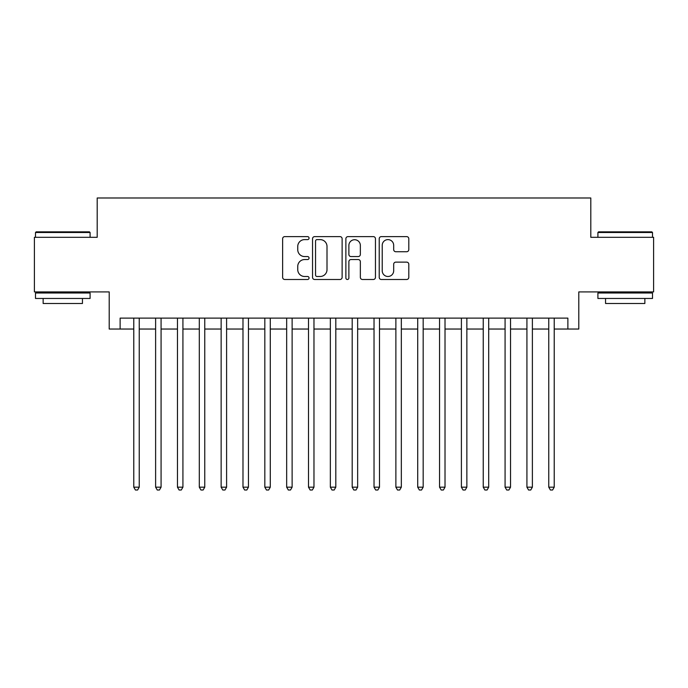 <?xml version="1.0" encoding="UTF-8"?>
<svg xmlns="http://www.w3.org/2000/svg" width="688" height="688" viewBox="0 0 688 688"><rect width="100%" height="100%" fill="white"/><g stroke="black" fill="none" stroke-linecap="round" stroke-linejoin="round"><path stroke-width="1.03" d="M309.058 238.117A1.505 1.505 0 0 0 307.553 236.612L284.772 236.612A2.141 2.141 0 0 0 282.63 238.762L282.63 277.35A2.141 2.141 0 0 0 284.772 279.491L307.553 279.491A1.505 1.505 0 0 0 309.058 277.995A1.505 1.505 0 0 0 307.553 276.49L304.603 276.49A6.863 6.863 0 0 1 297.749 269.627L297.749 266.419A6.863 6.863 0 0 1 304.603 259.557L307.553 259.557A1.505 1.505 0 0 0 309.058 258.052A1.505 1.505 0 0 0 307.553 256.555L304.603 256.555A6.863 6.863 0 0 1 297.749 249.692L297.749 246.476A6.863 6.863 0 0 1 304.603 239.613L307.553 239.613A1.505 1.505 0 0 0 309.058 238.117M406.651 251.731A2.141 2.141 0 0 0 408.801 249.589L408.801 238.762A2.141 2.141 0 0 0 406.651 236.612L381.358 236.612A2.141 2.141 0 0 0 379.217 238.762L379.217 277.35A2.141 2.141 0 0 0 381.358 279.491L406.651 279.491A2.141 2.141 0 0 0 408.801 277.35L408.801 264.269A2.141 2.141 0 0 0 406.651 262.128L395.832 262.128A2.141 2.141 0 0 0 393.682 264.269L393.682 270.754A5.736 5.736 0 0 1 387.946 276.49A5.736 5.736 0 0 1 382.218 270.754L382.218 245.349A5.736 5.736 0 0 1 387.946 239.613A5.736 5.736 0 0 1 393.682 245.349L393.682 249.589A2.141 2.141 0 0 0 395.832 251.731L406.651 251.731M120.125 329.036L120.125 318.114L567.875 318.114L567.875 329.036L578.797 329.036L578.797 291.91L653.6 291.91L653.6 237.308L590.803 237.308L590.803 197.989L97.197 197.989L97.197 237.308L34.4 237.308L34.4 291.91L109.203 291.91L109.203 329.036L133.782 329.036M342.125 238.762A2.141 2.141 0 0 0 339.984 236.612L314.683 236.612A2.141 2.141 0 0 0 312.541 238.762L312.541 277.35A2.141 2.141 0 0 0 314.683 279.491L339.984 279.491A2.141 2.141 0 0 0 342.125 277.35L342.125 238.762M348.016 236.612L373.317 236.612A2.141 2.141 0 0 1 375.459 238.762L375.459 277.35A2.141 2.141 0 0 1 373.317 279.491L362.49 279.491A2.141 2.141 0 0 1 360.349 277.35L360.349 261.698A2.141 2.141 0 0 0 358.207 259.557L351.018 259.557A2.141 2.141 0 0 0 348.876 261.698L348.876 277.995A1.505 1.505 0 0 1 347.38 279.491A1.505 1.505 0 0 1 345.875 277.995L345.875 238.762A2.141 2.141 0 0 1 348.016 236.612M139.234 329.036L155.617 329.036M161.078 329.036L177.461 329.036M182.922 329.036L199.305 329.036M204.766 329.036L221.14 329.036M226.601 329.036L242.984 329.036M248.445 329.036L264.828 329.036M270.289 329.036L286.664 329.036M292.125 329.036L308.508 329.036M313.969 329.036L330.352 329.036M335.813 329.036L352.187 329.036M357.648 329.036L374.031 329.036M379.492 329.036L395.875 329.036M401.336 329.036L417.711 329.036M423.172 329.036L439.555 329.036M445.016 329.036L461.399 329.036M466.86 329.036L483.234 329.036M488.695 329.036L505.078 329.036M510.539 329.036L526.922 329.036M532.383 329.036L548.766 329.036M554.218 329.036L567.875 329.036M317.039 239.613A1.505 1.505 0 0 0 315.543 241.118L315.543 274.994A1.505 1.505 0 0 0 317.039 276.49L320.152 276.49A6.863 6.863 0 0 0 327.006 269.627L327.006 246.476A6.863 6.863 0 0 0 320.152 239.613L317.039 239.613M360.349 245.461A5.736 5.736 0 0 0 354.612 239.725A5.736 5.736 0 0 0 348.876 245.461L348.876 254.414A2.141 2.141 0 0 0 351.018 256.555L358.207 256.555A2.141 2.141 0 0 0 360.349 254.414L360.349 245.461M139.234 318.114L139.234 487.173L133.782 487.173L133.782 318.114M139.234 487.173L137.6 490.011L135.416 490.011L133.782 487.173M36.146 231.847L89.44 231.847L90.094 232.501L35.492 232.501L36.146 231.847M62.797 298.463L35.492 298.463L35.492 293.002L90.094 293.002L90.094 298.463L62.797 298.463M82.448 298.463L82.448 303.485L43.138 303.485L43.138 298.463M598.56 231.847L651.854 231.847L652.508 232.501L597.906 232.501L598.56 231.847M625.203 298.463L597.906 298.463L597.906 293.002L652.508 293.002L652.508 298.463L625.203 298.463M644.862 298.463L644.862 303.485L605.552 303.485L605.552 298.463M161.078 318.114L161.078 487.173L155.617 487.173L155.617 318.114M161.078 487.173L159.444 490.011L157.26 490.011L155.617 487.173M182.922 318.114L182.922 487.173L177.461 487.173L177.461 318.114M182.922 487.173L181.279 490.011L179.095 490.011L177.461 487.173M204.766 318.114L204.766 487.173L199.305 487.173L199.305 318.114M204.766 487.173L203.123 490.011L200.939 490.011L199.305 487.173M226.601 318.114L226.601 487.173L221.14 487.173L221.14 318.114M226.601 487.173L224.967 490.011L222.783 490.011L221.14 487.173M248.445 318.114L248.445 487.173L242.984 487.173L242.984 318.114M248.445 487.173L246.803 490.011L244.618 490.011L242.984 487.173M270.289 318.114L270.289 487.173L264.828 487.173L264.828 318.114M270.289 487.173L268.647 490.011L266.462 490.011L264.828 487.173M292.125 318.114L292.125 487.173L286.664 487.173L286.664 318.114M292.125 487.173L290.491 490.011L288.306 490.011L286.664 487.173M313.969 318.114L313.969 487.173L308.508 487.173L308.508 318.114M313.969 487.173L312.326 490.011L310.142 490.011L308.508 487.173M335.813 318.114L335.813 487.173L330.352 487.173L330.352 318.114M335.813 487.173L334.17 490.011L331.986 490.011L330.352 487.173M357.648 318.114L357.648 487.173L352.187 487.173L352.187 318.114M357.648 487.173L356.014 490.011L353.83 490.011L352.187 487.173M379.492 318.114L379.492 487.173L374.031 487.173L374.031 318.114M379.492 487.173L377.858 490.011L375.674 490.011L374.031 487.173M401.336 318.114L401.336 487.173L395.875 487.173L395.875 318.114M401.336 487.173L399.694 490.011L397.509 490.011L395.875 487.173M423.172 318.114L423.172 487.173L417.711 487.173L417.711 318.114M423.172 487.173L421.538 490.011L419.353 490.011L417.711 487.173M445.016 318.114L445.016 487.173L439.555 487.173L439.555 318.114M445.016 487.173L443.382 490.011L441.197 490.011L439.555 487.173M466.86 318.114L466.86 487.173L461.399 487.173L461.399 318.114M466.86 487.173L465.217 490.011L463.033 490.011L461.399 487.173M488.695 318.114L488.695 487.173L483.234 487.173L483.234 318.114M488.695 487.173L487.061 490.011L484.877 490.011L483.234 487.173M510.539 318.114L510.539 487.173L505.078 487.173L505.078 318.114M510.539 487.173L508.905 490.011L506.721 490.011L505.078 487.173M532.383 318.114L532.383 487.173L526.922 487.173L526.922 318.114M532.383 487.173L530.74 490.011L528.556 490.011L526.922 487.173M554.218 318.114L554.218 487.173L548.766 487.173L548.766 318.114M554.218 487.173L552.584 490.011L550.4 490.011L548.766 487.173M35.492 237.308L35.492 232.501M47.945 293.002L47.945 291.91M77.649 293.002L77.649 291.91M90.094 237.308L90.094 232.501M597.906 237.308L597.906 232.501M610.351 293.002L610.351 291.91M640.055 293.002L640.055 291.91M652.508 237.308L652.508 232.501"/></g></svg>
